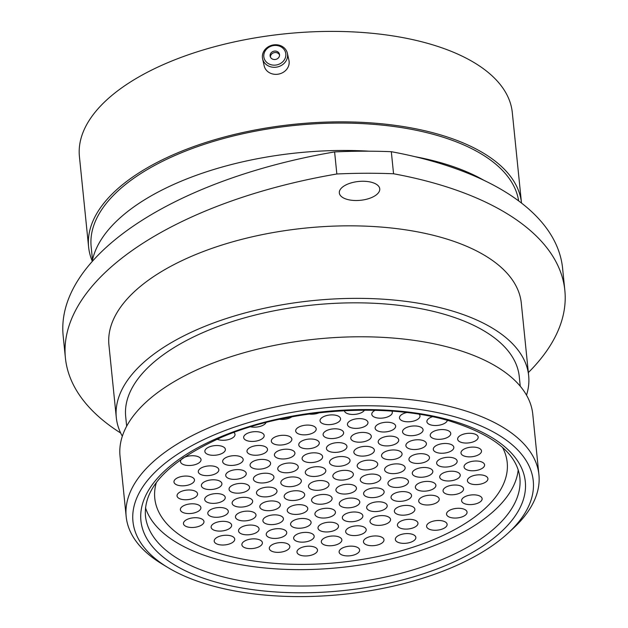 <?xml version="1.0" encoding="UTF-8"?>
<svg xmlns="http://www.w3.org/2000/svg" width="628" height="628" viewBox="0 0 628 628"><rect width="100%" height="100%" fill="white"/><g stroke="black" fill="none" stroke-linecap="round" stroke-linejoin="round"><path stroke-width="0.94" d="M450.512 568.112A201.18 93.705 174.2 0 0 508.272 532.968A201.18 93.705 174.2 0 0 466.117 420.265A201.18 93.705 174.2 0 0 215.702 434.262A201.18 93.705 174.2 0 0 167.912 567.539A201.18 93.705 174.2 0 0 450.512 568.112M167.912 567.539L162.22 564.101A207.428 96.618 -5.8 0 1 126.181 516.648A207.428 96.618 -5.8 0 1 211.495 426.679A207.428 96.618 -5.8 0 1 422.181 401.166A207.428 96.618 -5.8 0 1 538.918 474.721A207.428 96.618 -5.8 0 1 513.155 528.454L508.272 532.968M347.676 184.13A20.316 9.459 174.2 0 0 339.324 192.945A20.316 9.459 174.2 0 0 350.754 200.144A20.316 9.459 174.2 0 0 371.384 197.647A20.316 9.459 174.2 0 0 379.736 188.84A20.316 9.459 174.2 0 0 368.306 181.633A20.316 9.459 174.2 0 0 347.676 184.13M126.181 516.648L120.027 456.124A207.428 96.618 -5.8 0 1 205.348 366.155A207.428 96.618 -5.8 0 1 416.034 340.643A207.428 96.618 -5.8 0 1 532.772 414.197L538.918 474.721M126.668 426.208L125.694 416.631A197.804 92.135 -5.8 0 1 207.052 330.838A197.804 92.135 -5.8 0 1 407.957 306.519A197.804 92.135 -5.8 0 1 519.278 376.651L520.251 386.228M122.334 436.209A207.248 96.531 -5.8 0 1 116.306 417.589A207.248 96.531 -5.8 0 1 201.549 327.706A207.248 96.531 -5.8 0 1 412.039 302.217A207.248 96.531 -5.8 0 1 528.666 375.701A207.248 96.531 -5.8 0 1 526.507 395.153M116.306 417.589L108.934 345.07A207.248 96.531 -5.8 0 1 194.178 255.18A207.248 96.531 -5.8 0 1 404.675 229.699A207.248 96.531 -5.8 0 1 521.303 303.183L528.666 375.701M92.167 261.531A217.555 101.328 -5.8 0 1 181.005 181.272A217.555 101.328 -5.8 0 1 369.288 151.199M415.132 156.71A217.555 101.328 -5.8 0 1 484.015 180.362M92.504 259.937L91.162 246.757A214.996 100.135 -5.8 0 1 179.592 153.515A214.996 100.135 -5.8 0 1 395.609 126.738A214.996 100.135 -5.8 0 1 518.642 200.897M92.253 261.099A217.555 101.328 -5.8 0 1 88.611 247.016A217.555 101.328 -5.8 0 1 178.093 152.659A217.555 101.328 -5.8 0 1 399.063 125.906A217.555 101.328 -5.8 0 1 521.499 203.048A217.555 101.328 -5.8 0 1 521.499 203.064M88.611 247.016L79.426 156.56A217.555 101.328 -5.8 0 1 168.908 62.203A217.555 101.328 -5.8 0 1 389.878 35.451A217.555 101.328 -5.8 0 1 512.307 112.593L521.499 203.048M391.315 151.701A337.487 157.196 -5.8 0 1 562.602 268.289L564.839 290.356A337.487 157.196 174.2 0 0 393.56 173.768L391.315 151.701A318.113 148.169 -5.8 0 0 334.606 151.921L336.844 173.987A318.113 148.169 -5.8 0 1 393.56 173.768M336.844 173.987A337.487 157.196 174.2 0 0 65.398 357.897L63.161 335.831A337.487 157.196 -5.8 0 1 334.606 151.921M528.352 372.569A337.487 157.196 174.2 0 0 564.839 290.356M65.398 357.897A337.487 157.196 174.2 0 0 120.686 433.037M264.09 53.482A11.1 9.805 -12.6 0 0 272.23 64.998A11.1 9.805 -12.6 0 0 285.552 57.101A11.1 9.805 -12.6 0 0 277.411 45.593A11.1 9.805 -12.6 0 0 264.09 53.482M287.255 58.09A12.686 11.21 167.4 0 1 274.711 67.298A12.686 11.21 167.4 0 1 262.598 58.781A12.686 11.21 167.4 0 1 262.716 53.953A12.686 11.21 167.4 0 1 275.252 44.745A12.686 11.21 167.4 0 1 287.365 53.262A12.686 11.21 167.4 0 1 287.255 58.09M279.429 56.073A4.765 4.208 -12.6 0 0 279.468 54.259A4.765 4.208 -12.6 0 0 274.923 51.064A4.765 4.208 -12.6 0 0 270.213 54.518A4.765 4.208 -12.6 0 0 270.173 56.332A4.765 4.208 -12.6 0 0 274.719 59.527A4.765 4.208 -12.6 0 0 279.429 56.073M279.554 55.005A4.765 4.208 -12.6 0 0 274.829 52.54A4.765 4.208 -12.6 0 0 270.542 55.971A4.765 4.208 -12.6 0 0 270.409 57.038M287.365 53.262L288.935 60.319A12.686 11.21 167.4 0 1 288.825 65.147A12.686 11.21 167.4 0 1 276.289 74.355A12.686 11.21 167.4 0 1 264.168 65.838L262.598 58.781M232.792 536.642A10.315 4.804 -5.8 0 1 234.723 539.091A10.315 4.804 -5.8 0 1 227.862 544.413A10.315 4.804 -5.8 0 1 216.142 543.62A10.315 4.804 -5.8 0 1 214.211 541.171A10.315 4.804 -5.8 0 1 221.072 535.849A10.315 4.804 -5.8 0 1 232.792 536.642M257.135 526.452A10.315 4.804 -5.8 0 1 259.074 528.894A10.315 4.804 -5.8 0 1 252.205 534.216A10.315 4.804 -5.8 0 1 240.485 533.423A10.315 4.804 -5.8 0 1 238.554 530.974A10.315 4.804 -5.8 0 1 245.415 525.652A10.315 4.804 -5.8 0 1 257.135 526.452M281.477 516.255A10.315 4.804 -5.8 0 1 283.416 518.697A10.315 4.804 -5.8 0 1 276.548 524.019A10.315 4.804 -5.8 0 1 264.835 523.226A10.315 4.804 -5.8 0 1 262.897 520.785A10.315 4.804 -5.8 0 1 269.765 515.455A10.315 4.804 -5.8 0 1 281.477 516.255M305.82 506.058A10.315 4.804 -5.8 0 1 307.759 508.499A10.315 4.804 -5.8 0 1 300.891 513.822A10.315 4.804 -5.8 0 1 289.178 513.029A10.315 4.804 -5.8 0 1 287.239 510.588A10.315 4.804 -5.8 0 1 294.108 505.257A10.315 4.804 -5.8 0 1 305.82 506.058M330.163 495.861A10.315 4.804 -5.8 0 1 332.102 498.302A10.315 4.804 -5.8 0 1 325.233 503.632A10.315 4.804 -5.8 0 1 313.521 502.832A10.315 4.804 -5.8 0 1 311.582 500.39A10.315 4.804 -5.8 0 1 318.451 495.06A10.315 4.804 -5.8 0 1 330.163 495.861M354.514 485.664A10.315 4.804 -5.8 0 1 356.445 488.105A10.315 4.804 -5.8 0 1 349.584 493.435A10.315 4.804 -5.8 0 1 337.864 492.635A10.315 4.804 -5.8 0 1 335.925 490.193A10.315 4.804 -5.8 0 1 342.794 484.871A10.315 4.804 -5.8 0 1 354.514 485.664M378.857 475.467A10.315 4.804 -5.8 0 1 380.788 477.908A10.315 4.804 -5.8 0 1 373.927 483.238A10.315 4.804 -5.8 0 1 362.207 482.437A10.315 4.804 -5.8 0 1 360.276 479.996A10.315 4.804 -5.8 0 1 367.137 474.674A10.315 4.804 -5.8 0 1 378.857 475.467M403.2 465.27A10.315 4.804 -5.8 0 1 405.139 467.719A10.315 4.804 -5.8 0 1 398.27 473.041A10.315 4.804 -5.8 0 1 386.55 472.24A10.315 4.804 -5.8 0 1 384.619 469.799A10.315 4.804 -5.8 0 1 391.487 464.477A10.315 4.804 -5.8 0 1 403.2 465.27M427.542 455.072A10.315 4.804 -5.8 0 1 429.481 457.522A10.315 4.804 -5.8 0 1 422.613 462.844A10.315 4.804 -5.8 0 1 410.9 462.051A10.315 4.804 -5.8 0 1 408.961 459.602A10.315 4.804 -5.8 0 1 415.83 454.28A10.315 4.804 -5.8 0 1 427.542 455.072M451.885 444.875A10.315 4.804 -5.8 0 1 453.824 447.324A10.315 4.804 -5.8 0 1 446.955 452.647A10.315 4.804 -5.8 0 1 435.243 451.854A10.315 4.804 -5.8 0 1 433.304 449.405A10.315 4.804 -5.8 0 1 440.173 444.082A10.315 4.804 -5.8 0 1 451.885 444.875M476.236 434.686A10.315 4.804 -5.8 0 1 478.167 437.127A10.315 4.804 -5.8 0 1 471.298 442.45A10.315 4.804 -5.8 0 1 459.586 441.657A10.315 4.804 -5.8 0 1 457.647 439.208A10.315 4.804 -5.8 0 1 464.516 433.885A10.315 4.804 -5.8 0 1 476.236 434.686M260.471 540.261A10.315 4.804 -5.8 0 1 262.402 542.702A10.315 4.804 -5.8 0 1 255.541 548.032A10.315 4.804 -5.8 0 1 243.821 547.231A10.315 4.804 -5.8 0 1 241.882 544.79A10.315 4.804 -5.8 0 1 248.751 539.46A10.315 4.804 -5.8 0 1 260.471 540.261M284.814 530.063A10.315 4.804 -5.8 0 1 286.745 532.505A10.315 4.804 -5.8 0 1 279.884 537.835A10.315 4.804 -5.8 0 1 268.164 537.034A10.315 4.804 -5.8 0 1 266.233 534.593A10.315 4.804 -5.8 0 1 273.094 529.271A10.315 4.804 -5.8 0 1 284.814 530.063M309.157 519.866A10.315 4.804 -5.8 0 1 311.096 522.308A10.315 4.804 -5.8 0 1 304.227 527.638A10.315 4.804 -5.8 0 1 292.507 526.837A10.315 4.804 -5.8 0 1 290.576 524.396A10.315 4.804 -5.8 0 1 297.444 519.073A10.315 4.804 -5.8 0 1 309.157 519.866M333.499 509.669A10.315 4.804 -5.8 0 1 335.438 512.118A10.315 4.804 -5.8 0 1 328.57 517.441A10.315 4.804 -5.8 0 1 316.857 516.64A10.315 4.804 -5.8 0 1 314.918 514.199A10.315 4.804 -5.8 0 1 321.787 508.876A10.315 4.804 -5.8 0 1 333.499 509.669M357.842 499.472A10.315 4.804 -5.8 0 1 359.781 501.921A10.315 4.804 -5.8 0 1 352.912 507.243A10.315 4.804 -5.8 0 1 341.2 506.443A10.315 4.804 -5.8 0 1 339.261 504.001A10.315 4.804 -5.8 0 1 346.13 498.679A10.315 4.804 -5.8 0 1 357.842 499.472M382.193 489.275A10.315 4.804 -5.8 0 1 384.124 491.724A10.315 4.804 -5.8 0 1 377.255 497.046A10.315 4.804 -5.8 0 1 365.543 496.253A10.315 4.804 -5.8 0 1 363.604 493.804A10.315 4.804 -5.8 0 1 370.473 488.482A10.315 4.804 -5.8 0 1 382.193 489.275M406.536 479.085A10.315 4.804 -5.8 0 1 408.467 481.527A10.315 4.804 -5.8 0 1 401.606 486.849A10.315 4.804 -5.8 0 1 389.886 486.056A10.315 4.804 -5.8 0 1 387.947 483.607A10.315 4.804 -5.8 0 1 394.816 478.285A10.315 4.804 -5.8 0 1 406.536 479.085M430.879 468.888A10.315 4.804 -5.8 0 1 432.818 471.33A10.315 4.804 -5.8 0 1 425.949 476.652A10.315 4.804 -5.8 0 1 414.229 475.859A10.315 4.804 -5.8 0 1 412.298 473.41A10.315 4.804 -5.8 0 1 419.159 468.088A10.315 4.804 -5.8 0 1 430.879 468.888M455.221 458.691A10.315 4.804 -5.8 0 1 457.16 461.133A10.315 4.804 -5.8 0 1 450.292 466.455A10.315 4.804 -5.8 0 1 438.572 465.662A10.315 4.804 -5.8 0 1 436.641 463.221A10.315 4.804 -5.8 0 1 443.509 457.89A10.315 4.804 -5.8 0 1 455.221 458.691M479.564 448.494A10.315 4.804 -5.8 0 1 481.503 450.935A10.315 4.804 -5.8 0 1 474.635 456.258A10.315 4.804 -5.8 0 1 462.922 455.465A10.315 4.804 -5.8 0 1 460.983 453.024A10.315 4.804 -5.8 0 1 467.852 447.693A10.315 4.804 -5.8 0 1 479.564 448.494M287.891 543.981A10.315 4.804 -5.8 0 1 289.83 546.423A10.315 4.804 -5.8 0 1 282.961 551.753A10.315 4.804 -5.8 0 1 271.241 550.952A10.315 4.804 -5.8 0 1 269.31 548.511A10.315 4.804 -5.8 0 1 276.171 543.189A10.315 4.804 -5.8 0 1 287.891 543.981M312.234 533.784A10.315 4.804 -5.8 0 1 314.173 536.226A10.315 4.804 -5.8 0 1 307.304 541.556A10.315 4.804 -5.8 0 1 295.584 540.755A10.315 4.804 -5.8 0 1 293.653 538.314A10.315 4.804 -5.8 0 1 300.522 532.991A10.315 4.804 -5.8 0 1 312.234 533.784M336.577 523.587A10.315 4.804 -5.8 0 1 338.516 526.036A10.315 4.804 -5.8 0 1 331.647 531.359A10.315 4.804 -5.8 0 1 319.935 530.558A10.315 4.804 -5.8 0 1 317.996 528.117A10.315 4.804 -5.8 0 1 324.864 522.794A10.315 4.804 -5.8 0 1 336.577 523.587M360.919 513.39A10.315 4.804 -5.8 0 1 362.858 515.839A10.315 4.804 -5.8 0 1 355.99 521.162A10.315 4.804 -5.8 0 1 344.277 520.361A10.315 4.804 -5.8 0 1 342.339 517.919A10.315 4.804 -5.8 0 1 349.207 512.597A10.315 4.804 -5.8 0 1 360.919 513.39M385.27 503.193A10.315 4.804 -5.8 0 1 387.201 505.642A10.315 4.804 -5.8 0 1 380.34 510.964A10.315 4.804 -5.8 0 1 368.62 510.171A10.315 4.804 -5.8 0 1 366.681 507.722A10.315 4.804 -5.8 0 1 373.55 502.4A10.315 4.804 -5.8 0 1 385.27 503.193M409.613 493.004A10.315 4.804 -5.8 0 1 411.544 495.445A10.315 4.804 -5.8 0 1 404.683 500.767A10.315 4.804 -5.8 0 1 392.963 499.974A10.315 4.804 -5.8 0 1 391.032 497.525A10.315 4.804 -5.8 0 1 397.893 492.203A10.315 4.804 -5.8 0 1 409.613 493.004M433.956 482.806A10.315 4.804 -5.8 0 1 435.895 485.248A10.315 4.804 -5.8 0 1 429.026 490.57A10.315 4.804 -5.8 0 1 417.306 489.777A10.315 4.804 -5.8 0 1 415.375 487.328A10.315 4.804 -5.8 0 1 422.236 482.006A10.315 4.804 -5.8 0 1 433.956 482.806M458.299 472.609A10.315 4.804 -5.8 0 1 460.238 475.051A10.315 4.804 -5.8 0 1 453.369 480.373A10.315 4.804 -5.8 0 1 441.657 479.58A10.315 4.804 -5.8 0 1 439.718 477.139A10.315 4.804 -5.8 0 1 446.587 471.809A10.315 4.804 -5.8 0 1 458.299 472.609M482.642 462.412A10.315 4.804 -5.8 0 1 484.58 464.853A10.315 4.804 -5.8 0 1 477.712 470.176A10.315 4.804 -5.8 0 1 466 469.383A10.315 4.804 -5.8 0 1 464.061 466.942A10.315 4.804 -5.8 0 1 470.929 461.611A10.315 4.804 -5.8 0 1 482.642 462.412M315.57 547.592A10.315 4.804 -5.8 0 1 317.501 550.042A10.315 4.804 -5.8 0 1 310.64 555.364A10.315 4.804 -5.8 0 1 298.92 554.571A10.315 4.804 -5.8 0 1 296.989 552.122A10.315 4.804 -5.8 0 1 303.85 546.8A10.315 4.804 -5.8 0 1 315.57 547.592M339.913 537.395A10.315 4.804 -5.8 0 1 341.852 539.845A10.315 4.804 -5.8 0 1 334.983 545.167A10.315 4.804 -5.8 0 1 323.263 544.374A10.315 4.804 -5.8 0 1 321.332 541.925A10.315 4.804 -5.8 0 1 328.193 536.602A10.315 4.804 -5.8 0 1 339.913 537.395M388.599 517.009A10.315 4.804 -5.8 0 1 390.538 519.45A10.315 4.804 -5.8 0 1 383.669 524.773A10.315 4.804 -5.8 0 1 371.957 523.98A10.315 4.804 -5.8 0 1 370.018 521.538A10.315 4.804 -5.8 0 1 376.886 516.208A10.315 4.804 -5.8 0 1 388.599 517.009M364.256 527.206A10.315 4.804 -5.8 0 1 366.195 529.647A10.315 4.804 -5.8 0 1 359.326 534.97A10.315 4.804 -5.8 0 1 347.614 534.177A10.315 4.804 -5.8 0 1 345.675 531.728A10.315 4.804 -5.8 0 1 352.544 526.405A10.315 4.804 -5.8 0 1 364.256 527.206M412.941 506.812A10.315 4.804 -5.8 0 1 414.88 509.253A10.315 4.804 -5.8 0 1 408.012 514.575A10.315 4.804 -5.8 0 1 396.299 513.783A10.315 4.804 -5.8 0 1 394.36 511.341A10.315 4.804 -5.8 0 1 401.229 506.011A10.315 4.804 -5.8 0 1 412.941 506.812M437.292 496.615A10.315 4.804 -5.8 0 1 439.223 499.056A10.315 4.804 -5.8 0 1 432.362 504.386A10.315 4.804 -5.8 0 1 420.642 503.585A10.315 4.804 -5.8 0 1 418.703 501.144A10.315 4.804 -5.8 0 1 425.572 495.814A10.315 4.804 -5.8 0 1 437.292 496.615M461.635 486.417A10.315 4.804 -5.8 0 1 463.566 488.859A10.315 4.804 -5.8 0 1 456.705 494.189A10.315 4.804 -5.8 0 1 444.985 493.388A10.315 4.804 -5.8 0 1 443.054 490.947A10.315 4.804 -5.8 0 1 449.915 485.625A10.315 4.804 -5.8 0 1 461.635 486.417M485.978 476.22A10.315 4.804 -5.8 0 1 487.917 478.662A10.315 4.804 -5.8 0 1 481.048 483.992A10.315 4.804 -5.8 0 1 469.328 483.191A10.315 4.804 -5.8 0 1 467.397 480.75A10.315 4.804 -5.8 0 1 474.266 475.427A10.315 4.804 -5.8 0 1 485.978 476.22M480.192 496.238A10.315 4.804 -5.8 0 1 482.123 498.679A10.315 4.804 -5.8 0 1 475.255 504.001A10.315 4.804 -5.8 0 1 463.543 503.209A10.315 4.804 -5.8 0 1 461.604 500.759A10.315 4.804 -5.8 0 1 468.472 495.437A10.315 4.804 -5.8 0 1 480.192 496.238M357.701 547.538A10.315 4.804 -5.8 0 1 359.632 549.979A10.315 4.804 -5.8 0 1 352.771 555.309A10.315 4.804 -5.8 0 1 341.051 554.508A10.315 4.804 -5.8 0 1 339.12 552.067A10.315 4.804 -5.8 0 1 345.981 546.745A10.315 4.804 -5.8 0 1 357.701 547.538M382.044 537.34A10.315 4.804 -5.8 0 1 383.983 539.79A10.315 4.804 -5.8 0 1 377.114 545.112A10.315 4.804 -5.8 0 1 365.394 544.311A10.315 4.804 -5.8 0 1 363.463 541.87A10.315 4.804 -5.8 0 1 370.324 536.548A10.315 4.804 -5.8 0 1 382.044 537.34M416.026 520.73A10.315 4.804 -5.8 0 1 417.958 523.171A10.315 4.804 -5.8 0 1 411.089 528.493A10.315 4.804 -5.8 0 1 399.377 527.701A10.315 4.804 -5.8 0 1 397.438 525.259A10.315 4.804 -5.8 0 1 404.306 519.929A10.315 4.804 -5.8 0 1 416.026 520.73M465.12 509.693A10.315 4.804 -5.8 0 1 467.059 512.134A10.315 4.804 -5.8 0 1 460.191 517.456A10.315 4.804 -5.8 0 1 448.47 516.663A10.315 4.804 -5.8 0 1 446.539 514.222A10.315 4.804 -5.8 0 1 453.408 508.892A10.315 4.804 -5.8 0 1 465.12 509.693M413.915 534.985A10.315 4.804 -5.8 0 1 415.854 537.427A10.315 4.804 -5.8 0 1 408.985 542.757A10.315 4.804 -5.8 0 1 397.273 541.956A10.315 4.804 -5.8 0 1 395.334 539.515A10.315 4.804 -5.8 0 1 402.203 534.192A10.315 4.804 -5.8 0 1 413.915 534.985M445.181 521.892A10.315 4.804 -5.8 0 1 447.112 524.333A10.315 4.804 -5.8 0 1 440.252 529.663A10.315 4.804 -5.8 0 1 428.531 528.862A10.315 4.804 -5.8 0 1 426.6 526.421A10.315 4.804 -5.8 0 1 433.461 521.091A10.315 4.804 -5.8 0 1 445.181 521.892M199.1 457.129A10.315 4.804 -5.8 0 1 201.039 459.578A10.315 4.804 -5.8 0 1 194.17 464.901A10.315 4.804 -5.8 0 1 182.458 464.108A10.315 4.804 -5.8 0 1 180.519 461.659A10.315 4.804 -5.8 0 1 187.387 456.336A10.315 4.804 -5.8 0 1 199.1 457.129M223.442 446.932A10.315 4.804 -5.8 0 1 225.381 449.381A10.315 4.804 -5.8 0 1 218.513 454.703A10.315 4.804 -5.8 0 1 206.8 453.911A10.315 4.804 -5.8 0 1 204.861 451.461A10.315 4.804 -5.8 0 1 211.73 446.139A10.315 4.804 -5.8 0 1 223.442 446.932M233.851 432.425A10.315 4.804 -5.8 0 1 235.021 434.348A10.315 4.804 -5.8 0 1 228.623 439.553A10.315 4.804 -5.8 0 1 217.06 439.192M262.245 433.069A10.315 4.804 -5.8 0 1 264.176 435.51A10.315 4.804 -5.8 0 1 257.315 440.832A10.315 4.804 -5.8 0 1 245.595 440.04A10.315 4.804 -5.8 0 1 243.664 437.598A10.315 4.804 -5.8 0 1 250.525 432.268A10.315 4.804 -5.8 0 1 262.245 433.069M266.091 422.463A10.315 4.804 -5.8 0 1 250.572 426.812M291.918 416.804A10.315 4.804 -5.8 0 1 279.593 419.276M319.26 412.753A10.315 4.804 -5.8 0 1 309.047 414.048M192.545 477.468A10.315 4.804 -5.8 0 1 194.484 479.91A10.315 4.804 -5.8 0 1 187.615 485.232A10.315 4.804 -5.8 0 1 175.895 484.439A10.315 4.804 -5.8 0 1 173.964 481.998A10.315 4.804 -5.8 0 1 180.825 476.668A10.315 4.804 -5.8 0 1 192.545 477.468M216.888 467.271A10.315 4.804 -5.8 0 1 218.827 469.713A10.315 4.804 -5.8 0 1 211.958 475.043A10.315 4.804 -5.8 0 1 200.246 474.242A10.315 4.804 -5.8 0 1 198.307 471.801A10.315 4.804 -5.8 0 1 205.175 466.471A10.315 4.804 -5.8 0 1 216.888 467.271M241.231 457.074A10.315 4.804 -5.8 0 1 243.169 459.515A10.315 4.804 -5.8 0 1 236.301 464.846A10.315 4.804 -5.8 0 1 224.589 464.045A10.315 4.804 -5.8 0 1 222.65 461.604A10.315 4.804 -5.8 0 1 229.518 456.281A10.315 4.804 -5.8 0 1 241.231 457.074M265.573 446.877A10.315 4.804 -5.8 0 1 267.512 449.326A10.315 4.804 -5.8 0 1 260.644 454.648A10.315 4.804 -5.8 0 1 248.931 453.848A10.315 4.804 -5.8 0 1 246.992 451.406A10.315 4.804 -5.8 0 1 253.861 446.084A10.315 4.804 -5.8 0 1 265.573 446.877M289.924 436.68A10.315 4.804 -5.8 0 1 291.855 439.129A10.315 4.804 -5.8 0 1 284.994 444.451A10.315 4.804 -5.8 0 1 273.274 443.651A10.315 4.804 -5.8 0 1 271.335 441.209A10.315 4.804 -5.8 0 1 278.204 435.887A10.315 4.804 -5.8 0 1 289.924 436.68M314.267 426.483A10.315 4.804 -5.8 0 1 316.198 428.932A10.315 4.804 -5.8 0 1 309.337 434.254A10.315 4.804 -5.8 0 1 297.617 433.461A10.315 4.804 -5.8 0 1 295.686 431.012A10.315 4.804 -5.8 0 1 302.547 425.69A10.315 4.804 -5.8 0 1 314.267 426.483M338.61 416.285A10.315 4.804 -5.8 0 1 340.549 418.735A10.315 4.804 -5.8 0 1 333.68 424.057A10.315 4.804 -5.8 0 1 321.96 423.264A10.315 4.804 -5.8 0 1 320.029 420.815A10.315 4.804 -5.8 0 1 326.898 415.493A10.315 4.804 -5.8 0 1 338.61 416.285M364.483 410.163A10.315 4.804 -5.8 0 1 356.366 414.197A10.315 4.804 -5.8 0 1 346.311 413.067A10.315 4.804 -5.8 0 1 344.38 410.688M195.622 491.386A10.315 4.804 -5.8 0 1 197.561 493.828A10.315 4.804 -5.8 0 1 190.692 499.15A10.315 4.804 -5.8 0 1 178.972 498.357A10.315 4.804 -5.8 0 1 177.041 495.916A10.315 4.804 -5.8 0 1 183.91 490.586A10.315 4.804 -5.8 0 1 195.622 491.386M219.965 481.189A10.315 4.804 -5.8 0 1 221.904 483.631A10.315 4.804 -5.8 0 1 215.035 488.961A10.315 4.804 -5.8 0 1 203.323 488.16A10.315 4.804 -5.8 0 1 201.384 485.719A10.315 4.804 -5.8 0 1 208.253 480.389A10.315 4.804 -5.8 0 1 219.965 481.189M244.308 470.992A10.315 4.804 -5.8 0 1 246.247 473.434A10.315 4.804 -5.8 0 1 239.378 478.764A10.315 4.804 -5.8 0 1 227.666 477.963A10.315 4.804 -5.8 0 1 225.727 475.522A10.315 4.804 -5.8 0 1 232.596 470.199A10.315 4.804 -5.8 0 1 244.308 470.992M268.658 460.795A10.315 4.804 -5.8 0 1 270.589 463.236A10.315 4.804 -5.8 0 1 263.721 468.567A10.315 4.804 -5.8 0 1 252.009 467.766A10.315 4.804 -5.8 0 1 250.07 465.324A10.315 4.804 -5.8 0 1 256.938 460.002A10.315 4.804 -5.8 0 1 268.658 460.795M293.001 450.598A10.315 4.804 -5.8 0 1 294.932 453.047A10.315 4.804 -5.8 0 1 288.071 458.369A10.315 4.804 -5.8 0 1 276.351 457.569A10.315 4.804 -5.8 0 1 274.42 455.127A10.315 4.804 -5.8 0 1 281.281 449.805A10.315 4.804 -5.8 0 1 293.001 450.598M317.344 440.401A10.315 4.804 -5.8 0 1 319.283 442.85A10.315 4.804 -5.8 0 1 312.414 448.172A10.315 4.804 -5.8 0 1 300.694 447.379A10.315 4.804 -5.8 0 1 298.763 444.93A10.315 4.804 -5.8 0 1 305.624 439.608A10.315 4.804 -5.8 0 1 317.344 440.401M341.687 430.204A10.315 4.804 -5.8 0 1 343.626 432.653A10.315 4.804 -5.8 0 1 336.757 437.975A10.315 4.804 -5.8 0 1 325.045 437.182A10.315 4.804 -5.8 0 1 323.106 434.733A10.315 4.804 -5.8 0 1 329.975 429.411A10.315 4.804 -5.8 0 1 341.687 430.204M366.03 420.014A10.315 4.804 -5.8 0 1 367.969 422.456A10.315 4.804 -5.8 0 1 361.1 427.778A10.315 4.804 -5.8 0 1 349.388 426.985A10.315 4.804 -5.8 0 1 347.449 424.536A10.315 4.804 -5.8 0 1 354.318 419.214A10.315 4.804 -5.8 0 1 366.03 420.014M391.896 411.144A10.315 4.804 -5.8 0 1 392.312 412.258A10.315 4.804 -5.8 0 1 385.443 417.581A10.315 4.804 -5.8 0 1 373.731 416.788A10.315 4.804 -5.8 0 1 371.792 414.347A10.315 4.804 -5.8 0 1 375.104 410.304M198.958 505.195A10.315 4.804 -5.8 0 1 200.889 507.636A10.315 4.804 -5.8 0 1 194.028 512.966A10.315 4.804 -5.8 0 1 182.308 512.165A10.315 4.804 -5.8 0 1 180.377 509.724A10.315 4.804 -5.8 0 1 187.238 504.402A10.315 4.804 -5.8 0 1 198.958 505.195M223.301 494.997A10.315 4.804 -5.8 0 1 225.24 497.447A10.315 4.804 -5.8 0 1 218.371 502.769A10.315 4.804 -5.8 0 1 206.651 501.968A10.315 4.804 -5.8 0 1 204.72 499.527A10.315 4.804 -5.8 0 1 211.581 494.205A10.315 4.804 -5.8 0 1 223.301 494.997M247.644 484.8A10.315 4.804 -5.8 0 1 249.583 487.25A10.315 4.804 -5.8 0 1 242.714 492.572A10.315 4.804 -5.8 0 1 231.002 491.779A10.315 4.804 -5.8 0 1 229.063 489.33A10.315 4.804 -5.8 0 1 235.932 484.007A10.315 4.804 -5.8 0 1 247.644 484.8M271.987 474.603A10.315 4.804 -5.8 0 1 273.926 477.052A10.315 4.804 -5.8 0 1 267.057 482.375A10.315 4.804 -5.8 0 1 255.345 481.582A10.315 4.804 -5.8 0 1 253.406 479.133A10.315 4.804 -5.8 0 1 260.275 473.81A10.315 4.804 -5.8 0 1 271.987 474.603M296.33 464.414A10.315 4.804 -5.8 0 1 298.269 466.855A10.315 4.804 -5.8 0 1 291.4 472.178A10.315 4.804 -5.8 0 1 279.688 471.385A10.315 4.804 -5.8 0 1 277.749 468.935A10.315 4.804 -5.8 0 1 284.617 463.613A10.315 4.804 -5.8 0 1 296.33 464.414M320.68 454.217A10.315 4.804 -5.8 0 1 322.611 456.658A10.315 4.804 -5.8 0 1 315.751 461.98A10.315 4.804 -5.8 0 1 304.031 461.188A10.315 4.804 -5.8 0 1 302.092 458.738A10.315 4.804 -5.8 0 1 308.96 453.416A10.315 4.804 -5.8 0 1 320.68 454.217M345.023 444.02A10.315 4.804 -5.8 0 1 346.954 446.461A10.315 4.804 -5.8 0 1 340.093 451.783A10.315 4.804 -5.8 0 1 328.373 450.99A10.315 4.804 -5.8 0 1 326.442 448.549A10.315 4.804 -5.8 0 1 333.303 443.219A10.315 4.804 -5.8 0 1 345.023 444.02M369.366 433.822A10.315 4.804 -5.8 0 1 371.305 436.264A10.315 4.804 -5.8 0 1 364.436 441.594A10.315 4.804 -5.8 0 1 352.716 440.793A10.315 4.804 -5.8 0 1 350.785 438.352A10.315 4.804 -5.8 0 1 357.654 433.022A10.315 4.804 -5.8 0 1 369.366 433.822M393.709 423.625A10.315 4.804 -5.8 0 1 395.648 426.067A10.315 4.804 -5.8 0 1 388.779 431.397A10.315 4.804 -5.8 0 1 377.067 430.596A10.315 4.804 -5.8 0 1 375.128 428.155A10.315 4.804 -5.8 0 1 381.997 422.832A10.315 4.804 -5.8 0 1 393.709 423.625M419.198 414.292A10.315 4.804 -5.8 0 1 419.991 415.869A10.315 4.804 -5.8 0 1 413.122 421.2A10.315 4.804 -5.8 0 1 401.41 420.399A10.315 4.804 -5.8 0 1 399.471 417.958A10.315 4.804 -5.8 0 1 406.677 412.557M202.035 519.113A10.315 4.804 -5.8 0 1 203.967 521.554A10.315 4.804 -5.8 0 1 197.106 526.884A10.315 4.804 -5.8 0 1 185.386 526.083A10.315 4.804 -5.8 0 1 183.454 523.642A10.315 4.804 -5.8 0 1 190.315 518.32A10.315 4.804 -5.8 0 1 202.035 519.113M226.378 508.916A10.315 4.804 -5.8 0 1 228.317 511.365A10.315 4.804 -5.8 0 1 221.449 516.687A10.315 4.804 -5.8 0 1 209.728 515.886A10.315 4.804 -5.8 0 1 207.797 513.445A10.315 4.804 -5.8 0 1 214.658 508.123A10.315 4.804 -5.8 0 1 226.378 508.916M250.721 498.718A10.315 4.804 -5.8 0 1 252.66 501.168A10.315 4.804 -5.8 0 1 245.791 506.49A10.315 4.804 -5.8 0 1 234.079 505.689A10.315 4.804 -5.8 0 1 232.14 503.248A10.315 4.804 -5.8 0 1 239.009 497.925A10.315 4.804 -5.8 0 1 250.721 498.718M275.064 488.521A10.315 4.804 -5.8 0 1 277.003 490.97A10.315 4.804 -5.8 0 1 270.134 496.293A10.315 4.804 -5.8 0 1 258.422 495.5A10.315 4.804 -5.8 0 1 256.483 493.051A10.315 4.804 -5.8 0 1 263.352 487.728A10.315 4.804 -5.8 0 1 275.064 488.521M299.415 478.332A10.315 4.804 -5.8 0 1 301.346 480.773A10.315 4.804 -5.8 0 1 294.477 486.096A10.315 4.804 -5.8 0 1 282.765 485.303A10.315 4.804 -5.8 0 1 280.826 482.854A10.315 4.804 -5.8 0 1 287.695 477.531A10.315 4.804 -5.8 0 1 299.415 478.332M348.1 457.938A10.315 4.804 -5.8 0 1 350.039 460.379A10.315 4.804 -5.8 0 1 343.171 465.701A10.315 4.804 -5.8 0 1 331.451 464.908A10.315 4.804 -5.8 0 1 329.519 462.467A10.315 4.804 -5.8 0 1 336.38 457.137A10.315 4.804 -5.8 0 1 348.1 457.938M372.443 447.74A10.315 4.804 -5.8 0 1 374.382 450.182A10.315 4.804 -5.8 0 1 367.513 455.504A10.315 4.804 -5.8 0 1 355.793 454.711A10.315 4.804 -5.8 0 1 353.862 452.27A10.315 4.804 -5.8 0 1 360.731 446.94A10.315 4.804 -5.8 0 1 372.443 447.74M396.786 437.543A10.315 4.804 -5.8 0 1 398.725 439.985A10.315 4.804 -5.8 0 1 391.856 445.315A10.315 4.804 -5.8 0 1 380.144 444.514A10.315 4.804 -5.8 0 1 378.205 442.073A10.315 4.804 -5.8 0 1 385.074 436.743A10.315 4.804 -5.8 0 1 396.786 437.543M421.129 427.346A10.315 4.804 -5.8 0 1 423.068 429.788A10.315 4.804 -5.8 0 1 416.199 435.118A10.315 4.804 -5.8 0 1 404.487 434.317A10.315 4.804 -5.8 0 1 402.548 431.876A10.315 4.804 -5.8 0 1 409.417 426.553A10.315 4.804 -5.8 0 1 421.129 427.346M447.364 420.328A10.315 4.804 -5.8 0 1 439.796 425.085A10.315 4.804 -5.8 0 1 428.83 424.12A10.315 4.804 -5.8 0 1 426.891 421.678A10.315 4.804 -5.8 0 1 432.441 416.725M229.715 522.731A10.315 4.804 -5.8 0 1 231.646 525.173A10.315 4.804 -5.8 0 1 224.785 530.495A10.315 4.804 -5.8 0 1 213.065 529.702A10.315 4.804 -5.8 0 1 211.126 527.253A10.315 4.804 -5.8 0 1 217.994 521.931A10.315 4.804 -5.8 0 1 229.715 522.731M254.057 512.534A10.315 4.804 -5.8 0 1 255.996 514.976A10.315 4.804 -5.8 0 1 249.128 520.298A10.315 4.804 -5.8 0 1 237.408 519.505A10.315 4.804 -5.8 0 1 235.476 517.056A10.315 4.804 -5.8 0 1 242.337 511.734A10.315 4.804 -5.8 0 1 254.057 512.534M278.4 502.337A10.315 4.804 -5.8 0 1 280.339 504.779A10.315 4.804 -5.8 0 1 273.47 510.101A10.315 4.804 -5.8 0 1 261.75 509.308A10.315 4.804 -5.8 0 1 259.819 506.867A10.315 4.804 -5.8 0 1 266.688 501.536A10.315 4.804 -5.8 0 1 278.4 502.337M302.743 492.14A10.315 4.804 -5.8 0 1 304.682 494.581A10.315 4.804 -5.8 0 1 297.813 499.904A10.315 4.804 -5.8 0 1 286.101 499.111A10.315 4.804 -5.8 0 1 284.162 496.67A10.315 4.804 -5.8 0 1 291.031 491.339A10.315 4.804 -5.8 0 1 302.743 492.14M327.086 481.943A10.315 4.804 -5.8 0 1 329.025 484.384A10.315 4.804 -5.8 0 1 322.156 489.714A10.315 4.804 -5.8 0 1 310.444 488.914A10.315 4.804 -5.8 0 1 308.505 486.472A10.315 4.804 -5.8 0 1 315.374 481.142A10.315 4.804 -5.8 0 1 327.086 481.943M351.437 471.746A10.315 4.804 -5.8 0 1 353.368 474.187A10.315 4.804 -5.8 0 1 346.499 479.517A10.315 4.804 -5.8 0 1 334.787 478.717A10.315 4.804 -5.8 0 1 332.848 476.275A10.315 4.804 -5.8 0 1 339.717 470.953A10.315 4.804 -5.8 0 1 351.437 471.746M375.779 461.549A10.315 4.804 -5.8 0 1 377.711 463.99A10.315 4.804 -5.8 0 1 370.85 469.32A10.315 4.804 -5.8 0 1 359.13 468.519A10.315 4.804 -5.8 0 1 357.199 466.078A10.315 4.804 -5.8 0 1 364.059 460.756A10.315 4.804 -5.8 0 1 375.779 461.549M400.122 451.351A10.315 4.804 -5.8 0 1 402.061 453.801A10.315 4.804 -5.8 0 1 395.193 459.123A10.315 4.804 -5.8 0 1 383.473 458.322A10.315 4.804 -5.8 0 1 381.541 455.881A10.315 4.804 -5.8 0 1 388.402 450.559A10.315 4.804 -5.8 0 1 400.122 451.351M424.465 441.154A10.315 4.804 -5.8 0 1 426.404 443.604A10.315 4.804 -5.8 0 1 419.535 448.926A10.315 4.804 -5.8 0 1 407.823 448.133A10.315 4.804 -5.8 0 1 405.884 445.684A10.315 4.804 -5.8 0 1 412.753 440.361A10.315 4.804 -5.8 0 1 424.465 441.154M448.808 430.957A10.315 4.804 -5.8 0 1 450.747 433.406A10.315 4.804 -5.8 0 1 443.878 438.729A10.315 4.804 -5.8 0 1 432.166 437.936A10.315 4.804 -5.8 0 1 430.227 435.487A10.315 4.804 -5.8 0 1 437.096 430.164A10.315 4.804 -5.8 0 1 448.808 430.957M323.875 468.103A10.315 4.804 -5.8 0 1 325.814 470.545A10.315 4.804 -5.8 0 1 318.946 475.867A10.315 4.804 -5.8 0 1 307.233 475.074A10.315 4.804 -5.8 0 1 305.294 472.625A10.315 4.804 -5.8 0 1 312.163 467.303A10.315 4.804 -5.8 0 1 323.875 468.103M502.51 447.403A177.12 82.496 -5.8 0 1 507.204 462.491A177.12 82.496 -5.8 0 1 434.356 539.303A177.12 82.496 -5.8 0 1 254.458 561.087A177.12 82.496 -5.8 0 1 154.778 498.287A177.12 82.496 -5.8 0 1 156.348 482.571A177.12 82.496 -5.8 0 0 154.778 498.287A177.12 82.496 -5.8 0 0 254.458 561.087A177.12 82.496 -5.8 0 0 434.356 539.303A177.12 82.496 -5.8 0 0 507.204 462.491A177.12 82.496 -5.8 0 0 502.51 447.403M518.194 469.862A188.18 87.653 -5.8 0 1 440.809 542.985A188.18 87.653 -5.8 0 1 145.5 507.714M442.473 559.383A188.18 87.653 174.2 0 0 519.874 477.767C517.064 453.534 493.404 434.537 448.902 420.76C385.207 401.904 287.31 408.922 221.857 437.135C168.971 461.046 143.498 487.273 145.437 515.8A188.18 87.653 174.2 0 0 251.341 582.525A188.18 87.653 174.2 0 0 442.473 559.383M220.373 436.923A193.181 89.977 -5.8 0 1 489.031 435.879A193.181 89.977 -5.8 0 1 445.841 565.451A193.181 89.977 -5.8 0 1 177.182 566.487A193.181 89.977 -5.8 0 1 220.373 436.923"/></g></svg>
